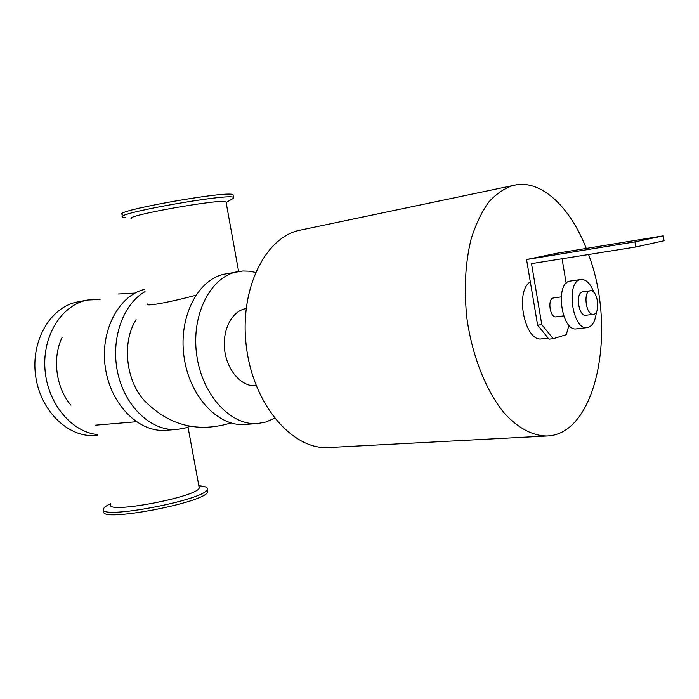 <?xml version="1.0" encoding="UTF-8"?>
<svg xmlns="http://www.w3.org/2000/svg" width="699" height="699" viewBox="0 0 699 699"><rect width="100%" height="100%" fill="white"/><g stroke="black" fill="none" stroke-linecap="round" stroke-linejoin="round"><path stroke-width="1.05" d="M274.541 418.255L265.996 421.995L257.765 423.524L245.026 424.468C217.913 426.967 188.992 395.983 183.916 355.94C178.516 315.939 198.49 278.552 225.331 273.991L242.876 271.011L249.176 271.195L255.45 272.4M257.765 423.524C230.696 426.041 201.74 394.725 196.611 354.279C191.159 313.877 211.072 276.166 237.878 271.623M246.109 308.565C232.112 310.644 221.941 330.059 224.728 350.601C227.324 371.16 242.151 387.298 256.21 385.708M190.145 426.25L185.27 427.98L176.996 429.466L165.733 430.296C138.979 432.681 110.791 404.826 105.4 368.05C99.721 331.317 118.393 295.642 144.623 289.351M176.996 429.466C152.251 431.571 125.89 407.928 118.052 374.297C110.023 340.736 122.447 304.362 145.043 291.632M136.122 319.696C120.936 343.113 126.362 384.537 147.061 403.262C171.072 426.093 199.032 432.655 230.941 422.939M97.51 434.586C71.359 432.087 47.209 402.921 44.954 368.976C42.447 335.039 62.263 304.511 87.733 300.02L100.036 299.495M62.089 337.451C52.032 357.984 55.955 387.919 70.949 405.167M97.642 435.294L95.335 435.468C68.205 437.88 40.026 410.697 35.57 375.354C30.782 340.055 51.01 306.538 77.851 301.889L87.733 300.02M588.558 254.523C617.086 329.194 596.972 434.394 547.072 436.001L328.853 447.535C293.064 450.278 253.886 405.682 246.502 347.744C238.726 289.858 265.104 236.681 300.387 230.128L517.356 184.597C543.411 181.338 570.716 208.529 586.26 248.433M547.072 436.001C532.891 435.984 518.02 428.251 504.267 413.118C486.294 391.3 472.367 356.621 466.984 318.884C463.813 289.91 465.185 263.34 471.1 239.154C475.739 224.344 481.672 211.928 488.889 201.897C496.674 193.448 505.124 187.848 514.228 185.104M110.459 503.743C106.309 505.7 104.002 507.404 103.531 508.837C97.012 520.606 207.166 499.654 207.236 489.186C207.647 487.771 206.196 486.792 202.859 486.251L200.997 486.023M104.002 511.292C97.502 523.193 207.638 502.223 207.682 491.624L207.428 490.27M110.687 504.556C105.156 514.473 199.023 496.639 199.215 487.788L199.005 486.67M125.191 217.529L122.797 217.118C111.831 213.938 229.569 192.968 233.51 197.398L233.553 198.228L232.042 199.093M226.127 202.457L226.013 201.845C222.57 198.219 122.299 216.078 131.534 218.673M122.308 214.453C111.307 211.115 229.054 190.145 233.029 194.733L233.169 195.502M95.632 425.167L136.288 421.75M195.729 295.319C168.398 302.606 144.501 306.861 147.332 303.995M568.986 325.262L566.234 334.69L553.154 338.709L541.795 324.651L537.618 325.157L548.995 339.181L553.154 338.709M537.618 325.157L526.548 259.521L556.954 253.23L663.246 235.843L634.937 241.871L635.775 246.983L531.511 263.637L541.795 324.651M566.173 283.27L562.075 258.752M561.175 296.892L553.25 298.001C547.203 299.05 550.017 318.106 556.02 316.848L563.656 315.896M635.775 246.983L664.05 240.762L663.246 235.843M526.548 259.521L634.937 241.871M589.965 290.828L590.306 290.758C597.75 289.194 600.983 313.921 593.39 314.323C586.225 315.852 582.756 292.068 589.965 290.828M593.39 314.323L585.832 315.258C578.632 316.787 575.172 293.108 582.416 291.867L590.306 290.758M596.448 311.798C595.399 321.243 592.333 326.512 587.247 327.621C572.464 330.732 565.456 281.863 580.371 279.609L580.948 279.495C586.146 279.251 590.463 283.558 593.914 292.409M587.247 327.621L576.553 328.862C561.673 331.973 554.709 283.427 569.72 281.155L580.948 279.495M548.147 338.133L541.821 338.84C524.897 342.545 514.438 291.265 530.323 281.924M207.682 491.624L207.236 489.186M198.839 485.753L202.859 486.251M226.127 202.474L233.553 198.228M233.51 197.398L233.029 194.733M199.215 487.788L188.014 427.089M135.064 293.091L118.419 294.008M238.621 271.483L226.013 201.845"/></g></svg>

